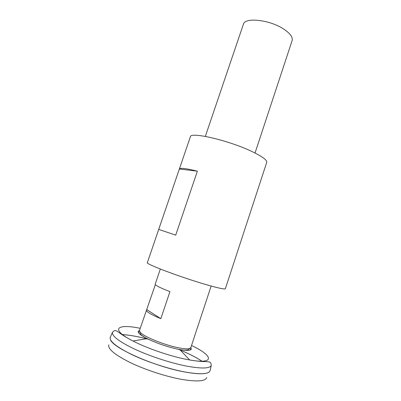 <?xml version="1.0" encoding="UTF-8"?>
<svg xmlns="http://www.w3.org/2000/svg" width="401" height="401" viewBox="0 0 401 401"><rect width="100%" height="100%" fill="white"/><g stroke="black" fill="none" stroke-linecap="round" stroke-linejoin="round"><path stroke-width="0.6" d="M197.583 327.015L190.816 347.667L189.207 348.654C186.976 349.091 183.122 348.74 177.648 347.602C163.503 344.74 143.332 336.399 140.17 332.249L139.478 330.494L155.337 284.65M255.031 153.017L292.113 40.601C293.011 37.213 290.129 33.323 283.467 28.927C269.417 19.634 244.695 17.088 243.372 24.291L205.337 136.39M197.558 327.226L211.147 286.038M160.33 269.036L155.182 284.209C155.232 285.357 160.149 287.823 169.939 291.617L160.836 318.675C151.082 314.63 146.27 311.772 146.395 310.108M112.44 332.349C111.824 336.138 119.353 341.792 135.032 349.311C150.29 356.359 171.117 363.126 186.756 366.138C201.658 368.825 209.838 368.584 211.292 365.421L209.984 370.89C208.48 374.253 200.184 374.629 185.102 372.023C169.272 369.085 148.22 362.258 132.841 355.05C117.042 347.351 109.493 341.502 110.195 337.502L112.44 332.349C114.034 330.73 115.077 330.168 115.553 330.67C116.706 331.056 116.155 330.559 119.022 332.524C122.13 334.925 126.776 337.747 132.957 340.995C109.543 329.066 116.806 323.417 140.22 328.309M148.365 339.231C138.25 336.579 129.608 335.025 122.435 334.579C129.598 335.02 138.24 336.574 148.35 339.226M178.475 349.306C188.144 353.271 195.979 357.231 201.974 361.191C195.969 357.231 188.129 353.271 178.455 349.301M208.219 372.594C204.57 374.328 196.856 374.138 185.087 372.038C155.548 366.895 113.132 348.178 110.576 339.923M122.455 334.594C129.648 335.051 138.31 336.609 148.445 339.271M178.37 349.286C188.064 353.256 195.919 357.226 201.939 361.191M210.054 370.664C208.886 374.243 200.57 374.704 185.092 372.043C169.082 369.07 147.728 362.113 132.31 354.82C116.485 347.03 109.142 341.186 110.275 337.281M206.7 377.562C205.452 381.286 197.217 381.912 181.994 379.436C166.25 376.654 145.347 369.852 130.27 362.589C114.801 354.82 107.643 348.89 108.796 344.805M160.836 318.675L146.851 309.667M251.292 151.217C227.913 140.114 190.129 131.528 190.365 136.811L147.362 262.615C144.861 263.773 181.798 277.687 207.091 284.89C218.756 288.214 224.851 289.487 225.367 288.715L266.735 162.365C267.226 160.054 262.079 156.34 251.292 151.217M197.367 171.177L175.703 235.141L158.716 229.387L179.357 169.006C180.079 167.663 186.079 168.385 197.367 171.177L179.357 169.006M175.703 235.141L158.716 229.387M190.831 347.622C192.655 350.439 188.961 351.086 179.743 349.552L177.688 349.146C166.826 346.715 156.656 343.216 147.187 338.655C138.901 334.334 136.34 331.597 139.493 330.444M191.538 345.482C213.177 355.667 215.583 364.544 189.703 359.983L186.154 359.316C169.713 356.093 146.776 348.183 132.957 340.995L147.187 338.655C140.571 335.121 139.764 333.502 140.265 332.845M138.134 331.702L140.034 332.093M189.407 348.609L191.157 349.441M211.292 365.421C210.991 363.171 210.495 362.098 209.808 362.208C208.66 361.822 209.397 361.757 205.929 361.602C201.999 361.652 196.59 361.111 189.703 359.983L179.743 349.552C187.157 350.71 188.776 349.898 188.766 349.076L188.831 348.725"/></g></svg>
